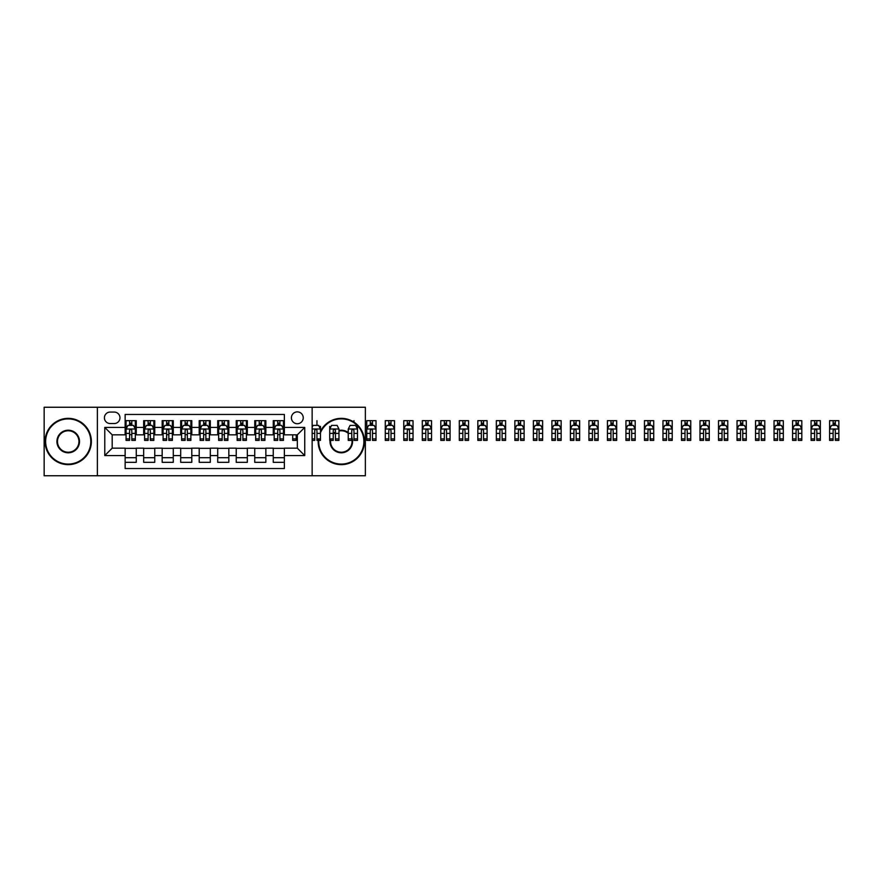 <?xml version="1.0" encoding="UTF-8"?>
<svg xmlns="http://www.w3.org/2000/svg" width="883" height="883" viewBox="0 0 883 883"><rect width="100%" height="100%" fill="white"/><g stroke="black" fill="none" stroke-linecap="round" stroke-linejoin="round"><path stroke-width="1.32" d="M297.328 411.875A5.927 5.927 0 0 0 291.401 417.802A5.927 5.927 0 0 0 297.328 423.73A5.927 5.927 0 0 0 303.244 417.802A5.927 5.927 0 0 0 297.328 411.875M312.141 475.749L365.363 475.749L365.363 407.251L312.141 407.251L312.141 475.749L97.373 475.749L97.373 407.251L44.15 407.251L44.15 475.749L97.373 475.749M284.37 420.672L273.255 420.672L273.255 427.427L265.849 427.427L265.849 434.833L273.255 434.833L273.255 427.427M265.849 427.427L265.849 420.672L254.746 420.672L254.746 427.427L247.339 427.427L247.339 434.833L254.746 434.833L254.746 427.427M247.339 427.427L247.339 420.672L236.225 420.672L236.225 427.427L228.829 427.427L228.829 434.833L236.225 434.833L236.225 427.427M228.829 427.427L228.829 420.672L217.715 420.672L217.715 427.427L210.309 427.427L210.309 434.833L217.715 434.833L217.715 427.427M210.309 427.427L210.309 420.672L199.205 420.672L199.205 427.427L191.799 427.427L191.799 434.833L199.205 434.833L199.205 427.427M191.799 427.427L191.799 420.672L180.684 420.672L180.684 427.427L173.278 427.427L173.278 434.833L180.684 434.833L180.684 427.427M173.278 427.427L173.278 420.672L162.174 420.672L162.174 427.427L154.768 427.427L154.768 434.833L162.174 434.833L162.174 427.427M154.768 427.427L154.768 420.672L143.664 420.672L143.664 434.833L136.258 434.833L136.258 420.672L125.143 420.672M125.143 462.328L136.258 462.328L136.258 448.167L143.664 448.167L143.664 462.328L154.768 462.328L154.768 448.167L162.174 448.167L162.174 455.573L154.768 455.573M162.174 455.573L162.174 462.328L173.278 462.328L173.278 448.167L180.684 448.167L180.684 455.573L173.278 455.573M180.684 455.573L180.684 462.328L191.799 462.328L191.799 448.167L199.205 448.167L199.205 455.573L191.799 455.573M199.205 455.573L199.205 462.328L210.309 462.328L210.309 448.167L217.715 448.167L217.715 455.573L210.309 455.573M217.715 455.573L217.715 462.328L228.829 462.328L228.829 448.167L236.225 448.167L236.225 455.573L228.829 455.573M236.225 455.573L236.225 462.328L247.339 462.328L247.339 448.167L254.746 448.167L254.746 455.573L247.339 455.573M254.746 455.573L254.746 462.328L265.849 462.328L265.849 448.167L273.255 448.167L273.255 455.573L265.849 455.573M110.154 423.542L114.227 423.542A5.74 5.74 0 0 0 119.967 417.802A5.74 5.74 0 0 0 114.227 412.063L110.154 412.063A5.74 5.74 0 0 0 104.415 417.802A5.74 5.74 0 0 0 110.154 423.542M312.141 407.251L97.373 407.251M284.37 427.427L284.37 414.469L125.143 414.469L125.143 434.833L112.185 434.833L112.185 448.167L125.143 448.167L125.143 468.531L284.37 468.531L284.37 448.167L297.328 448.167L297.328 434.833L284.37 434.833L284.37 427.427L304.734 427.427L304.734 455.573L284.37 455.573M125.143 455.573L104.779 455.573L104.779 427.427L125.143 427.427M273.255 455.573L273.255 462.328L284.37 462.328M125.143 425.297L126.07 425.297M129.591 425.297L131.81 425.297M135.331 425.297L136.258 425.297M125.143 434.646L126.07 434.646M129.591 434.646L131.81 434.646M135.331 434.646L136.258 434.646M125.143 448.354L136.258 448.354M125.143 457.703L136.258 457.703M143.664 434.646L144.591 434.646M148.101 434.646L150.331 434.646M153.841 434.646L154.768 434.646M143.664 425.297L144.591 425.297M148.101 425.297L150.331 425.297M153.841 425.297L154.768 425.297M143.664 448.354L154.768 448.354M143.664 457.703L154.768 457.703M162.174 448.354L173.278 448.354M162.174 457.703L173.278 457.703M162.174 425.297L163.101 425.297M166.622 425.297L168.841 425.297M172.362 425.297L173.278 425.297M162.174 434.646L163.101 434.646M166.622 434.646L168.841 434.646M172.362 434.646L173.278 434.646M180.684 448.354L191.799 448.354M180.684 457.703L191.799 457.703M180.684 425.297L181.611 425.297M185.132 425.297L187.351 425.297M190.871 425.297L191.799 425.297M180.684 434.646L181.611 434.646M185.132 434.646L187.351 434.646M190.871 434.646L191.799 434.646M199.205 448.354L210.309 448.354M199.205 457.703L210.309 457.703M199.205 425.297L200.132 425.297M203.642 425.297L205.871 425.297M209.381 425.297L210.309 425.297M199.205 434.646L200.132 434.646M203.642 434.646L205.871 434.646M209.381 434.646L210.309 434.646M217.715 448.354L228.829 448.354M217.715 457.703L228.829 457.703M217.715 425.297L218.642 425.297M222.163 425.297L224.381 425.297M227.902 425.297L228.829 425.297M217.715 434.646L218.642 434.646M222.163 434.646L224.381 434.646M227.902 434.646L228.829 434.646M236.225 448.354L247.339 448.354M236.225 457.703L247.339 457.703M236.225 425.297L237.152 425.297M240.673 425.297L242.891 425.297M246.412 425.297L247.339 425.297M236.225 434.646L237.152 434.646M240.673 434.646L242.891 434.646M246.412 434.646L247.339 434.646M254.746 448.354L265.849 448.354M254.746 457.703L265.849 457.703M254.746 425.297L255.673 425.297M259.183 425.297L261.412 425.297M264.922 425.297L265.849 425.297M254.746 434.646L255.673 434.646M259.183 434.646L261.412 434.646M264.922 434.646L265.849 434.646M273.255 448.354L284.37 448.354M273.255 457.703L284.37 457.703M273.255 425.297L274.183 425.297M277.704 425.297L279.922 425.297M283.443 425.297L284.37 425.297M273.255 434.646L274.183 434.646M277.704 434.646L279.922 434.646M283.443 434.646L284.37 434.646M112.185 434.833L104.779 427.427M112.185 448.167L104.779 455.573M304.734 427.427L297.328 434.833M304.734 455.573L297.328 448.167M131.81 423.078L129.591 423.078M135.331 438.884L131.81 438.884L131.81 440.385L135.331 440.385L135.331 429.094L133.476 425.396L127.925 425.396L126.07 429.094L126.07 440.385L129.591 440.385L129.591 438.884L126.07 438.884M126.07 429.094L126.07 420.672M135.331 429.094L135.331 420.672M129.591 425.396L129.591 420.672M131.81 420.672L131.81 425.396M131.81 438.884L131.81 430.485C131.07 429.061 130.331 429.061 129.591 430.485L129.591 438.884M68.223 418.917A22.583 22.583 0 0 0 45.629 441.5A22.583 22.583 0 0 0 68.223 464.083A22.583 22.583 0 0 0 90.806 441.5A22.583 22.583 0 0 0 68.223 418.917M68.223 464.646A23.146 23.146 0 0 1 45.077 441.5A23.146 23.146 0 0 1 68.223 418.354A23.146 23.146 0 0 1 91.357 441.5A23.146 23.146 0 0 1 68.223 464.646M68.223 430.209A11.291 11.291 0 0 1 79.514 441.5A11.291 11.291 0 0 1 68.223 452.791A11.291 11.291 0 0 1 56.92 441.5A11.291 11.291 0 0 1 68.223 430.209M68.223 452.239A10.739 10.739 0 0 0 78.951 441.5A10.739 10.739 0 0 0 68.223 430.761A10.739 10.739 0 0 0 57.483 441.5A10.739 10.739 0 0 0 68.223 452.239M318.862 438.884A22.583 22.583 0 0 0 341.291 464.083A22.583 22.583 0 0 0 363.884 441.5A22.583 22.583 0 0 0 320.463 432.758M320.463 431.412A23.146 23.146 0 0 1 364.436 441.5A23.146 23.146 0 0 1 341.291 464.646A23.146 23.146 0 0 1 318.299 438.884M338.984 430.451A11.291 11.291 0 0 1 348.233 432.593M351.754 437.24A11.291 11.291 0 0 1 341.291 452.791A11.291 11.291 0 0 1 330.308 438.884M330.882 438.884A10.739 10.739 0 0 0 341.291 452.239A10.739 10.739 0 0 0 351.71 438.884M348.233 433.31A10.739 10.739 0 0 0 338.984 431.014M333.244 433.586A11.291 11.291 0 0 1 335.463 431.831M335.463 432.482A10.739 10.739 0 0 0 333.244 434.403M150.331 423.078L148.101 423.078M153.841 438.884L150.331 438.884L150.331 440.385L153.841 440.385L153.841 429.094L151.997 425.396L146.435 425.396L144.591 429.094L144.591 440.385L148.101 440.385L148.101 438.884L144.591 438.884M144.591 429.094L144.591 420.672M153.841 429.094L153.841 420.672M148.101 425.396L148.101 420.672M150.331 420.672L150.331 425.396M150.331 438.884L150.331 430.485C149.591 429.061 148.841 429.061 148.101 430.485L148.101 438.884M168.841 423.078L166.622 423.078M172.362 438.884L168.841 438.884L168.841 440.385L172.362 440.385L172.362 429.094L170.507 425.396L164.955 425.396L163.101 429.094L163.101 440.385L166.622 440.385L166.622 438.884L163.101 438.884M163.101 429.094L163.101 420.672M172.362 429.094L172.362 420.672M166.622 425.396L166.622 420.672M168.841 420.672L168.841 425.396M168.841 438.884L168.841 430.485C168.101 429.061 167.362 429.061 166.622 430.485L166.622 438.884M187.351 423.078L185.132 423.078M190.871 438.884L187.351 438.884L187.351 440.385L190.871 440.385L190.871 429.094L189.017 425.396L183.465 425.396L181.611 429.094L181.611 440.385L185.132 440.385L185.132 438.884L181.611 438.884M181.611 429.094L181.611 420.672M190.871 429.094L190.871 420.672M185.132 425.396L185.132 420.672M187.351 420.672L187.351 425.396M187.351 438.884L187.351 430.485C186.611 429.061 185.871 429.061 185.132 430.485L185.132 438.884M205.871 423.078L203.642 423.078M209.381 438.884L205.871 438.884L205.871 440.385L209.381 440.385L209.381 429.094L207.538 425.396L201.975 425.396L200.132 429.094L200.132 440.385L203.642 440.385L203.642 438.884L200.132 438.884M200.132 429.094L200.132 420.672M209.381 429.094L209.381 420.672M203.642 425.396L203.642 420.672M205.871 420.672L205.871 425.396M205.871 438.884L205.871 430.485C205.132 429.061 204.392 429.061 203.642 430.485L203.642 438.884M224.381 423.078L222.163 423.078M227.902 438.884L224.381 438.884L224.381 440.385L227.902 440.385L227.902 429.094L226.048 425.396L220.496 425.396L218.642 429.094L218.642 440.385L222.163 440.385L222.163 438.884L218.642 438.884M218.642 429.094L218.642 420.672M227.902 429.094L227.902 420.672M222.163 425.396L222.163 420.672M224.381 420.672L224.381 425.396M224.381 438.884L224.381 430.485C223.642 429.061 222.902 429.061 222.163 430.485L222.163 438.884M242.891 423.078L240.673 423.078M246.412 438.884L242.891 438.884L242.891 440.385L246.412 440.385L246.412 429.094L244.558 425.396L239.006 425.396L237.152 429.094L237.152 440.385L240.673 440.385L240.673 438.884L237.152 438.884M237.152 429.094L237.152 420.672M246.412 429.094L246.412 420.672M240.673 425.396L240.673 420.672M242.891 420.672L242.891 425.396M242.891 438.884L242.891 430.485C242.152 429.061 241.412 429.061 240.673 430.485L240.673 438.884M261.412 423.078L259.183 423.078M264.922 438.884L261.412 438.884L261.412 440.385L264.922 440.385L264.922 429.094L263.079 425.396L257.516 425.396L255.673 429.094L255.673 440.385L259.183 440.385L259.183 438.884L255.673 438.884M255.673 429.094L255.673 420.672M264.922 429.094L264.922 420.672M259.183 425.396L259.183 420.672M261.412 420.672L261.412 425.396M261.412 438.884L261.412 430.485C260.673 429.061 259.933 429.061 259.183 430.485L259.183 438.884M279.922 423.078L277.704 423.078M283.443 438.884L279.922 438.884L279.922 440.385L283.443 440.385L283.443 429.094L281.589 425.396L276.037 425.396L274.183 429.094L274.183 440.385L277.704 440.385L277.704 438.884L274.183 438.884M274.183 429.094L274.183 420.672M283.443 429.094L283.443 420.672M277.704 425.396L277.704 420.672M279.922 420.672L279.922 425.396M279.922 438.884L279.922 430.485C279.183 429.061 278.443 429.061 277.704 430.485L277.704 438.884M292.692 438.884L292.692 440.385L296.213 440.385L296.213 438.884L292.692 438.884L292.692 434.833M296.213 434.833L296.213 438.884M319.127 426.412L320.463 426.412L320.463 440.385L316.953 440.385L316.953 430.485C316.213 429.061 315.474 429.061 314.723 430.485L314.723 440.385L312.141 440.385M320.463 429.094L318.62 425.396L313.057 425.396L312.141 427.24M316.953 420.672L316.953 425.396M338.984 438.884L335.463 438.884L335.463 440.385L338.984 440.385L338.984 429.094L337.129 425.396L331.578 425.396L329.723 429.094L329.723 440.385L333.244 440.385L333.244 438.884L329.723 438.884M329.723 429.094L329.723 426.412M335.463 438.884L335.463 430.485C334.723 429.061 333.984 429.061 333.244 430.485L333.244 438.884M357.494 438.884L353.973 438.884L353.973 440.385L357.494 440.385L357.494 429.094L355.639 425.396L350.087 425.396L348.233 429.094L348.233 440.385L351.754 440.385L351.754 438.884L348.233 438.884M357.494 429.094L357.494 426.412M353.973 420.672L353.973 422.14M353.973 438.884L353.973 430.485C353.233 429.061 352.494 429.061 351.754 430.485L351.754 438.884M370.264 420.672L376.003 420.672L376.003 440.385L372.494 440.385L372.494 430.485C371.754 429.061 371.015 429.061 370.264 430.485L370.264 440.385L366.754 440.385L366.754 420.672L370.264 420.672L370.264 425.396M372.494 423.078L370.264 423.078M376.003 429.094L374.16 425.396L368.597 425.396L366.754 429.094M372.494 420.672L372.494 425.396M372.494 425.297L370.264 425.297M388.785 420.672L394.524 420.672L394.524 440.385L391.003 440.385L391.003 430.485C390.264 429.061 389.524 429.061 388.785 430.485L388.785 440.385L385.264 440.385L385.264 420.672L388.785 420.672L388.785 425.396M391.003 423.078L388.785 423.078M394.524 429.094L392.67 425.396L387.118 425.396L385.264 429.094M391.003 420.672L391.003 425.396M391.003 425.297L388.785 425.297M407.295 420.672L413.034 420.672L413.034 440.385L409.513 440.385L409.513 430.485C408.774 429.061 408.034 429.061 407.295 430.485L407.295 440.385L403.774 440.385L403.774 420.672L407.295 420.672L407.295 425.396M409.513 423.078L407.295 423.078M413.034 429.094L411.18 425.396L405.628 425.396L403.774 429.094M409.513 420.672L409.513 425.396M409.513 425.297L407.295 425.297M425.805 420.672L431.544 420.672L431.544 440.385L428.034 440.385L428.034 430.485C427.295 429.061 426.555 429.061 425.805 430.485L425.805 440.385L422.295 440.385L422.295 420.672L425.805 420.672L425.805 425.396M428.034 423.078L425.805 423.078M431.544 429.094L429.701 425.396L424.138 425.396L422.295 429.094M428.034 420.672L428.034 425.396M428.034 425.297L425.805 425.297M444.326 420.672L450.065 420.672L450.065 440.385L446.544 440.385L446.544 430.485C445.805 429.061 445.065 429.061 444.326 430.485L444.326 440.385L440.805 440.385L440.805 420.672L444.326 420.672L444.326 425.396M446.544 423.078L444.326 423.078M450.065 429.094L448.211 425.396L442.659 425.396L440.805 429.094M446.544 420.672L446.544 425.396M446.544 425.297L444.326 425.297M462.835 420.672L468.575 420.672L468.575 440.385L465.054 440.385L465.054 430.485C464.315 429.061 463.575 429.061 462.835 430.485L462.835 440.385L459.315 440.385L459.315 420.672L462.835 420.672L462.835 425.396M465.054 423.078L462.835 423.078M468.575 429.094L466.721 425.396L461.169 425.396L459.315 429.094M465.054 420.672L465.054 425.396M465.054 425.297L462.835 425.297M481.345 420.672L487.085 420.672L487.085 440.385L483.575 440.385L483.575 430.485C482.835 429.061 482.096 429.061 481.345 430.485L481.345 440.385L477.835 440.385L477.835 420.672L481.345 420.672L481.345 425.396M483.575 423.078L481.345 423.078M487.085 429.094L485.242 425.396L479.69 425.396L477.835 429.094M483.575 420.672L483.575 425.396M483.575 425.297L481.345 425.297M499.866 420.672L505.606 420.672L505.606 440.385L502.085 440.385L502.085 430.485C501.345 429.061 500.606 429.061 499.866 430.485L499.866 440.385L496.345 440.385L496.345 420.672L499.866 420.672L499.866 425.396M502.085 423.078L499.866 423.078M505.606 429.094L503.751 425.396L498.2 425.396L496.345 429.094M502.085 420.672L502.085 425.396M502.085 425.297L499.866 425.297M518.376 420.672L524.116 420.672L524.116 440.385L520.595 440.385L520.595 430.485C519.855 429.061 519.116 429.061 518.376 430.485L518.376 440.385L514.855 440.385L514.855 420.672L518.376 420.672L518.376 425.396M520.595 423.078L518.376 423.078M524.116 429.094L522.261 425.396L516.71 425.396L514.855 429.094M520.595 420.672L520.595 425.396M520.595 425.297L518.376 425.297M536.897 420.672L542.626 420.672L542.626 440.385L539.116 440.385L539.116 430.485C538.376 429.061 537.637 429.061 536.897 430.485L536.897 440.385L533.376 440.385L533.376 420.672L536.897 420.672L536.897 425.396M539.116 423.078L536.897 423.078M542.626 429.094L540.782 425.396L535.23 425.396L533.376 429.094M539.116 420.672L539.116 425.396M539.116 425.297L536.897 425.297M555.407 420.672L561.146 420.672L561.146 440.385L557.626 440.385L557.626 430.485C556.886 429.061 556.147 429.061 555.407 430.485L555.407 440.385L551.886 440.385L551.886 420.672L555.407 420.672L555.407 425.396M557.626 423.078L555.407 423.078M561.146 429.094L559.292 425.396L553.74 425.396L551.886 429.094M557.626 420.672L557.626 425.396M557.626 425.297L555.407 425.297M573.917 420.672L579.656 420.672L579.656 440.385L576.135 440.385L576.135 430.485C575.396 429.061 574.656 429.061 573.917 430.485L573.917 440.385L570.407 440.385L570.407 420.672L573.917 420.672L573.917 425.396M576.135 423.078L573.917 423.078M579.656 429.094L577.802 425.396L572.25 425.396L570.407 429.094M576.135 420.672L576.135 425.396M576.135 425.297L573.917 425.297M592.438 420.672L598.177 420.672L598.177 440.385L594.656 440.385L594.656 430.485C593.917 429.061 593.177 429.061 592.438 430.485L592.438 440.385L588.917 440.385L588.917 420.672L592.438 420.672L592.438 425.396M594.656 423.078L592.438 423.078M598.177 429.094L596.323 425.396L590.771 425.396L588.917 429.094M594.656 420.672L594.656 425.396M594.656 425.297L592.438 425.297M610.948 420.672L616.687 420.672L616.687 440.385L613.166 440.385L613.166 430.485C612.427 429.061 611.687 429.061 610.948 430.485L610.948 440.385L607.427 440.385L607.427 420.672L610.948 420.672L610.948 425.396M613.166 423.078L610.948 423.078M616.687 429.094L614.833 425.396L609.281 425.396L607.427 429.094M613.166 420.672L613.166 425.396M613.166 425.297L610.948 425.297M629.458 420.672L635.197 420.672L635.197 440.385L631.687 440.385L631.687 430.485C630.948 429.061 630.197 429.061 629.458 430.485L629.458 440.385L625.948 440.385L625.948 420.672L629.458 420.672L629.458 425.396M631.687 423.078L629.458 423.078M635.197 429.094L633.343 425.396L627.791 425.396L625.948 429.094M631.687 420.672L631.687 425.396M631.687 425.297L629.458 425.297M647.979 420.672L653.718 420.672L653.718 440.385L650.197 440.385L650.197 430.485C649.458 429.061 648.718 429.061 647.979 430.485L647.979 440.385L644.458 440.385L644.458 420.672L647.979 420.672L647.979 425.396M650.197 423.078L647.979 423.078M653.718 429.094L651.864 425.396L646.312 425.396L644.458 429.094M650.197 420.672L650.197 425.396M650.197 425.297L647.979 425.297M666.488 420.672L672.228 420.672L672.228 440.385L668.707 440.385L668.707 430.485C667.967 429.061 667.228 429.061 666.488 430.485L666.488 440.385L662.967 440.385L662.967 420.672L666.488 420.672L666.488 425.396M668.707 423.078L666.488 423.078M672.228 429.094L670.374 425.396L664.822 425.396L662.967 429.094M668.707 420.672L668.707 425.396M668.707 425.297L666.488 425.297M684.998 420.672L690.738 420.672L690.738 440.385L687.228 440.385L687.228 430.485C686.488 429.061 685.738 429.061 684.998 430.485L684.998 440.385L681.488 440.385L681.488 420.672L684.998 420.672L684.998 425.396M687.228 423.078L684.998 423.078M690.738 429.094L688.895 425.396L683.332 425.396L681.488 429.094M687.228 420.672L687.228 425.396M687.228 425.297L684.998 425.297M703.519 420.672L709.259 420.672L709.259 440.385L705.738 440.385L705.738 430.485C704.998 429.061 704.259 429.061 703.519 430.485L703.519 440.385L699.998 440.385L699.998 420.672L703.519 420.672L703.519 425.396M705.738 423.078L703.519 423.078M709.259 429.094L707.404 425.396L701.853 425.396L699.998 429.094M705.738 420.672L705.738 425.396M705.738 425.297L703.519 425.297M722.029 420.672L727.769 420.672L727.769 440.385L724.248 440.385L724.248 430.485C723.508 429.061 722.769 429.061 722.029 430.485L722.029 440.385L718.508 440.385L718.508 420.672L722.029 420.672L722.029 425.396M724.248 423.078L722.029 423.078M727.769 429.094L725.914 425.396L720.362 425.396L718.508 429.094M724.248 420.672L724.248 425.396M724.248 425.297L722.029 425.297M740.539 420.672L746.278 420.672L746.278 440.385L742.769 440.385L742.769 430.485C742.029 429.061 741.279 429.061 740.539 430.485L740.539 440.385L737.029 440.385L737.029 420.672L740.539 420.672L740.539 425.396M742.769 423.078L740.539 423.078M746.278 429.094L744.435 425.396L738.872 425.396L737.029 429.094M742.769 420.672L742.769 425.396M742.769 425.297L740.539 425.297M759.06 420.672L764.799 420.672L764.799 440.385L761.278 440.385L761.278 430.485C760.539 429.061 759.799 429.061 759.06 430.485L759.06 440.385L755.539 440.385L755.539 420.672L759.06 420.672L759.06 425.396M761.278 423.078L759.06 423.078M764.799 429.094L762.945 425.396L757.393 425.396L755.539 429.094M761.278 420.672L761.278 425.396M761.278 425.297L759.06 425.297M777.57 420.672L783.309 420.672L783.309 440.385L779.788 440.385L779.788 430.485C779.049 429.061 778.309 429.061 777.57 430.485L777.57 440.385L774.049 440.385L774.049 420.672L777.57 420.672L777.57 425.396M779.788 423.078L777.57 423.078M783.309 429.094L781.455 425.396L775.903 425.396L774.049 429.094M779.788 420.672L779.788 425.396M779.788 425.297L777.57 425.297M796.08 420.672L801.819 420.672L801.819 440.385L798.309 440.385L798.309 430.485C797.57 429.061 796.83 429.061 796.08 430.485L796.08 440.385L792.57 440.385L792.57 420.672L796.08 420.672L796.08 425.396M798.309 423.078L796.08 423.078M801.819 429.094L799.976 425.396L794.413 425.396L792.57 429.094M798.309 420.672L798.309 425.396M798.309 425.297L796.08 425.297M814.601 420.672L820.34 420.672L820.34 440.385L816.819 440.385L816.819 430.485C816.08 429.061 815.34 429.061 814.601 430.485L814.601 440.385L811.08 440.385L811.08 420.672L814.601 420.672L814.601 425.396M816.819 423.078L814.601 423.078M820.34 429.094L818.486 425.396L812.934 425.396L811.08 429.094M816.819 420.672L816.819 425.396M816.819 425.297L814.601 425.297M833.111 420.672L838.85 420.672L838.85 440.385L835.329 440.385L835.329 430.485C834.59 429.061 833.85 429.061 833.111 430.485L833.111 440.385L829.59 440.385L829.59 420.672L833.111 420.672L833.111 425.396M835.329 423.078L833.111 423.078M838.85 429.094L836.996 425.396L831.444 425.396L829.59 429.094M835.329 420.672L835.329 425.396M835.329 425.297L833.111 425.297M143.664 455.573L136.258 455.573M143.664 427.427L136.258 427.427M135.287 429.006L126.114 429.006M126.07 426.412L127.417 426.412M133.984 426.412L135.331 426.412M129.591 433.387L126.07 433.387M135.331 433.387L131.81 433.387M131.81 424.259L129.591 424.259M153.797 429.006L144.635 429.006M144.591 426.412L145.927 426.412M152.505 426.412L153.841 426.412M148.101 433.387L144.591 433.387M153.841 433.387L150.331 433.387M150.331 424.259L148.101 424.259M172.306 429.006L163.145 429.006M163.101 426.412L164.448 426.412M171.015 426.412L172.362 426.412M166.622 433.387L163.101 433.387M172.362 433.387L168.841 433.387M168.841 424.259L166.622 424.259M190.827 429.006L181.655 429.006M181.611 426.412L182.958 426.412M189.525 426.412L190.871 426.412M185.132 433.387L181.611 433.387M190.871 433.387L187.351 433.387M187.351 424.259L185.132 424.259M209.337 429.006L200.176 429.006M200.132 426.412L201.467 426.412M208.046 426.412L209.381 426.412M203.642 433.387L200.132 433.387M209.381 433.387L205.871 433.387M205.871 424.259L203.642 424.259M227.847 429.006L218.686 429.006M218.642 426.412L219.988 426.412M226.556 426.412L227.902 426.412M222.163 433.387L218.642 433.387M227.902 433.387L224.381 433.387M224.381 424.259L222.163 424.259M246.368 429.006L237.207 429.006M237.152 426.412L238.498 426.412M245.066 426.412L246.412 426.412M240.673 433.387L237.152 433.387M246.412 433.387L242.891 433.387M242.891 424.259L240.673 424.259M264.878 429.006L255.717 429.006M255.673 426.412L257.008 426.412M263.587 426.412L264.922 426.412M259.183 433.387L255.673 433.387M264.922 433.387L261.412 433.387M261.412 424.259L259.183 424.259M283.388 429.006L274.227 429.006M274.183 426.412L275.529 426.412M282.096 426.412L283.443 426.412M277.704 433.387L274.183 433.387M283.443 433.387L279.922 433.387M279.922 424.259L277.704 424.259M320.419 429.006L312.141 429.006M314.723 438.884L312.141 438.884M320.463 438.884L316.953 438.884M314.723 433.387L312.141 433.387M320.463 433.387L316.953 433.387M338.94 429.006L329.767 429.006M333.244 433.387L329.723 433.387M338.984 433.387L335.463 433.387M357.449 429.006L348.288 429.006M351.754 433.387L348.233 433.387M357.494 433.387L353.973 433.387M375.959 429.006L366.798 429.006M366.754 426.412L368.09 426.412M374.668 426.412L376.003 426.412M370.264 438.884L366.754 438.884M376.003 438.884L372.494 438.884M370.264 433.387L366.754 433.387M376.003 433.387L372.494 433.387M372.494 424.259L370.264 424.259M394.48 429.006L385.308 429.006M385.264 426.412L386.611 426.412M393.178 426.412L394.524 426.412M388.785 438.884L385.264 438.884M394.524 438.884L391.003 438.884M388.785 433.387L385.264 433.387M394.524 433.387L391.003 433.387M391.003 424.259L388.785 424.259M412.99 429.006L403.829 429.006M403.774 426.412L405.12 426.412M411.688 426.412L413.034 426.412M407.295 438.884L403.774 438.884M413.034 438.884L409.513 438.884M407.295 433.387L403.774 433.387M413.034 433.387L409.513 433.387M409.513 424.259L407.295 424.259M431.5 429.006L422.339 429.006M422.295 426.412L423.63 426.412M430.209 426.412L431.544 426.412M425.805 438.884L422.295 438.884M431.544 438.884L428.034 438.884M425.805 433.387L422.295 433.387M431.544 433.387L428.034 433.387M428.034 424.259L425.805 424.259M450.021 429.006L440.849 429.006M440.805 426.412L442.151 426.412M448.719 426.412L450.065 426.412M444.326 438.884L440.805 438.884M450.065 438.884L446.544 438.884M444.326 433.387L440.805 433.387M450.065 433.387L446.544 433.387M446.544 424.259L444.326 424.259M468.531 429.006L459.37 429.006M459.315 426.412L460.661 426.412M467.239 426.412L468.575 426.412M462.835 438.884L459.315 438.884M468.575 438.884L465.054 438.884M462.835 433.387L459.315 433.387M468.575 433.387L465.054 433.387M465.054 424.259L462.835 424.259M487.041 429.006L477.88 429.006M477.835 426.412L479.171 426.412M485.749 426.412L487.085 426.412M481.345 438.884L477.835 438.884M487.085 438.884L483.575 438.884M481.345 433.387L477.835 433.387M487.085 433.387L483.575 433.387M483.575 424.259L481.345 424.259M505.562 429.006L496.389 429.006M496.345 426.412L497.692 426.412M504.259 426.412L505.606 426.412M499.866 438.884L496.345 438.884M505.606 438.884L502.085 438.884M499.866 433.387L496.345 433.387M505.606 433.387L502.085 433.387M502.085 424.259L499.866 424.259M524.072 429.006L514.91 429.006M514.855 426.412L516.202 426.412M522.78 426.412L524.116 426.412M518.376 438.884L514.855 438.884M524.116 438.884L520.595 438.884M518.376 433.387L514.855 433.387M524.116 433.387L520.595 433.387M520.595 424.259L518.376 424.259M542.581 429.006L533.42 429.006M533.376 426.412L534.712 426.412M541.29 426.412L542.626 426.412M536.897 438.884L533.376 438.884M542.626 438.884L539.116 438.884M536.897 433.387L533.376 433.387M542.626 433.387L539.116 433.387M539.116 424.259L536.897 424.259M561.102 429.006L551.93 429.006M551.886 426.412L553.233 426.412M559.8 426.412L561.146 426.412M555.407 438.884L551.886 438.884M561.146 438.884L557.626 438.884M555.407 433.387L551.886 433.387M561.146 433.387L557.626 433.387M557.626 424.259L555.407 424.259M579.612 429.006L570.451 429.006M570.407 426.412L571.742 426.412M578.321 426.412L579.656 426.412M573.917 438.884L570.407 438.884M579.656 438.884L576.135 438.884M573.917 433.387L570.407 433.387M579.656 433.387L576.135 433.387M576.135 424.259L573.917 424.259M598.122 429.006L588.961 429.006M588.917 426.412L590.252 426.412M596.831 426.412L598.177 426.412M592.438 438.884L588.917 438.884M598.177 438.884L594.656 438.884M592.438 433.387L588.917 433.387M598.177 433.387L594.656 433.387M594.656 424.259L592.438 424.259M616.643 429.006L607.471 429.006M607.427 426.412L608.773 426.412M615.341 426.412L616.687 426.412M610.948 438.884L607.427 438.884M616.687 438.884L613.166 438.884M610.948 433.387L607.427 433.387M616.687 433.387L613.166 433.387M613.166 424.259L610.948 424.259M635.153 429.006L625.992 429.006M625.948 426.412L627.283 426.412M633.862 426.412L635.197 426.412M629.458 438.884L625.948 438.884M635.197 438.884L631.687 438.884M629.458 433.387L625.948 433.387M635.197 433.387L631.687 433.387M631.687 424.259L629.458 424.259M653.663 429.006L644.502 429.006M644.458 426.412L645.793 426.412M652.371 426.412L653.718 426.412M647.979 438.884L644.458 438.884M653.718 438.884L650.197 438.884M647.979 433.387L644.458 433.387M653.718 433.387L650.197 433.387M650.197 424.259L647.979 424.259M672.184 429.006L663.012 429.006M662.967 426.412L664.314 426.412M670.881 426.412L672.228 426.412M666.488 438.884L662.967 438.884M672.228 438.884L668.707 438.884M666.488 433.387L662.967 433.387M672.228 433.387L668.707 433.387M668.707 424.259L666.488 424.259M690.694 429.006L681.533 429.006M681.488 426.412L682.824 426.412M689.402 426.412L690.738 426.412M684.998 438.884L681.488 438.884M690.738 438.884L687.228 438.884M684.998 433.387L681.488 433.387M690.738 433.387L687.228 433.387M687.228 424.259L684.998 424.259M709.204 429.006L700.042 429.006M699.998 426.412L701.345 426.412M707.912 426.412L709.259 426.412M703.519 438.884L699.998 438.884M709.259 438.884L705.738 438.884M703.519 433.387L699.998 433.387M709.259 433.387L705.738 433.387M705.738 424.259L703.519 424.259M727.724 429.006L718.552 429.006M718.508 426.412L719.855 426.412M726.422 426.412L727.769 426.412M722.029 438.884L718.508 438.884M727.769 438.884L724.248 438.884M722.029 433.387L718.508 433.387M727.769 433.387L724.248 433.387M724.248 424.259L722.029 424.259M746.234 429.006L737.073 429.006M737.029 426.412L738.365 426.412M744.943 426.412L746.278 426.412M740.539 438.884L737.029 438.884M746.278 438.884L742.769 438.884M740.539 433.387L737.029 433.387M746.278 433.387L742.769 433.387M742.769 424.259L740.539 424.259M764.744 429.006L755.583 429.006M755.539 426.412L756.886 426.412M763.453 426.412L764.799 426.412M759.06 438.884L755.539 438.884M764.799 438.884L761.278 438.884M759.06 433.387L755.539 433.387M764.799 433.387L761.278 433.387M761.278 424.259L759.06 424.259M783.265 429.006L774.093 429.006M774.049 426.412L775.395 426.412M781.963 426.412L783.309 426.412M777.57 438.884L774.049 438.884M783.309 438.884L779.788 438.884M777.57 433.387L774.049 433.387M783.309 433.387L779.788 433.387M779.788 424.259L777.57 424.259M801.775 429.006L792.614 429.006M792.57 426.412L793.905 426.412M800.484 426.412L801.819 426.412M796.08 438.884L792.57 438.884M801.819 438.884L798.309 438.884M796.08 433.387L792.57 433.387M801.819 433.387L798.309 433.387M798.309 424.259L796.08 424.259M820.285 429.006L811.124 429.006M811.08 426.412L812.426 426.412M818.994 426.412L820.34 426.412M814.601 438.884L811.08 438.884M820.34 438.884L816.819 438.884M814.601 433.387L811.08 433.387M820.34 433.387L816.819 433.387M816.819 424.259L814.601 424.259M838.806 429.006L829.645 429.006M829.59 426.412L830.936 426.412M837.503 426.412L838.85 426.412M833.111 438.884L829.59 438.884M838.85 438.884L835.329 438.884M833.111 433.387L829.59 433.387M838.85 433.387L835.329 433.387M835.329 424.259L833.111 424.259"/></g></svg>
